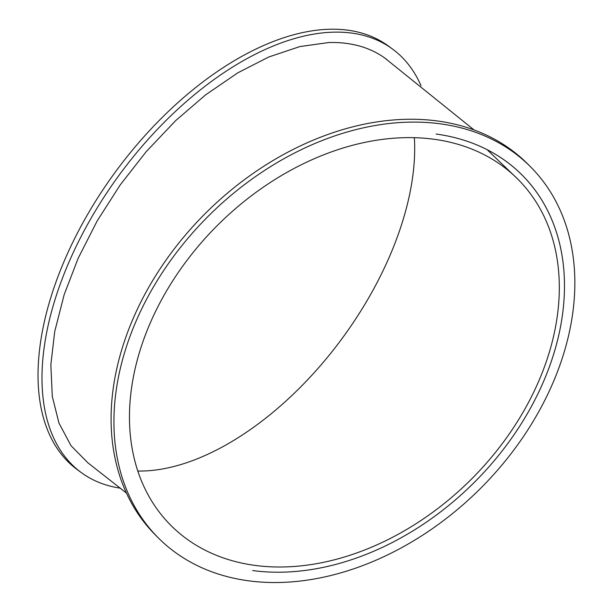 <?xml version="1.0" encoding="UTF-8"?>
<svg xmlns="http://www.w3.org/2000/svg" width="613" height="613" viewBox="0 0 613 613"><rect width="100%" height="100%" fill="white"/><g stroke="black" fill="none" stroke-linecap="round" stroke-linejoin="round"><path stroke-width="0.92" d="M252.633 570.55A250.993 183.862 135.1 0 0 252.64 570.55A250.993 183.862 135.1 0 0 514.836 433.56A250.993 183.862 135.1 0 0 522.054 175.019A250.993 183.862 135.1 0 0 436.119 134.048A250.993 183.862 135.1 0 1 544.421 379.432A250.993 183.862 135.1 0 1 252.633 570.55A250.993 183.862 135.1 0 0 544.421 379.432A250.993 183.862 135.1 0 0 436.119 134.048M530.414 166.682L527.571 163.832A262.801 192.513 135.1 0 0 132.079 321.043A262.801 192.513 135.1 0 0 155.495 535.072L158.338 537.923A262.801 192.513 135.1 0 0 480.347 488.576A262.801 192.513 135.1 0 0 530.414 166.682A262.801 192.513 135.1 0 0 134.921 323.894A262.801 192.513 135.1 0 0 158.338 537.923M386.757 59.492A250.993 138.998 -53.7 0 0 385.615 58.633A250.993 138.998 -53.7 0 0 328.606 42.558L299.918 46.557L268.808 56.971L237.921 72.771L205.608 94.862L175.64 120.646L146.185 151.679L120.179 184.957L97.199 220.895L78.157 258.288L64.158 294.692L54.718 331.556L50.848 364.75L52.297 396.435L58.971 423.077L70.993 445.674L87.835 462.769L126.462 493.082M120.577 488.224A262.801 145.534 -53.7 0 1 81.138 472.485A262.801 145.534 -53.7 0 1 67.261 266.142A262.801 145.534 -53.7 0 1 392.611 49.117A262.801 145.534 -53.7 0 1 421.039 85.728M392.611 49.117L388.65 46.205A262.801 145.534 126.3 0 0 63.3 263.23A262.801 145.534 126.3 0 0 77.177 469.573L81.138 472.485M137.818 471.045A245.085 135.726 126.3 0 0 326.468 358.505A245.085 135.726 126.3 0 0 414.365 137.618M149.043 325.809A245.085 179.532 -44.9 0 1 517.87 179.195A245.085 179.532 -44.9 0 1 471.182 479.389A245.085 179.532 -44.9 0 1 170.881 525.402A245.085 179.532 -44.9 0 1 149.043 325.809M473.964 129.864L384.88 58.105M487.136 149.695L517.87 179.195"/></g></svg>
